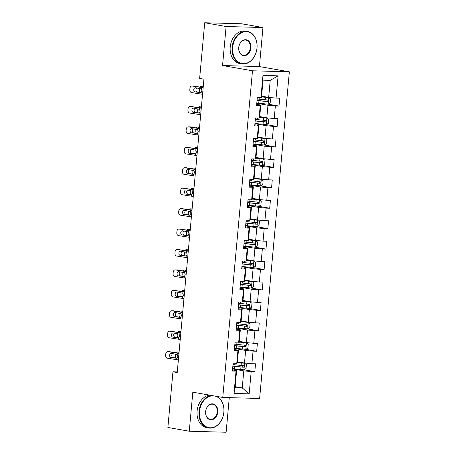 <?xml version="1.0" encoding="UTF-8"?>
<svg xmlns="http://www.w3.org/2000/svg" width="455" height="455" viewBox="0 0 455 455"><rect width="100%" height="100%" fill="white"/><g stroke="black" fill="none" stroke-linecap="round" stroke-linejoin="round"><path stroke-width="0.68" d="M262.962 27.533L226.101 26.504L222.546 65.537L259.413 66.561L262.962 27.533L241.577 23.774L204.71 22.75L199.643 78.414L203.925 79.164L177.222 372.554L172.945 371.803L167.878 427.467L189.269 431.226L226.129 432.25L229.28 397.63M259.413 66.561L289.357 71.822L259.629 398.478L222.762 397.454L252.491 70.792L289.357 71.822M261.591 96.153L268.672 97.393L270.219 80.364L263.047 80.165L261.494 97.194L260.931 97.683L257.297 97.586L256.58 105.441L260.22 105.543L259.071 118.118L255.437 118.016L254.72 125.876L258.36 125.978L257.212 138.547L253.577 138.451L252.861 146.305L256.501 146.408L255.352 158.983L251.717 158.88L251.001 166.74L254.641 166.843L253.492 179.412L249.858 179.315L249.141 187.17L252.781 187.272L251.638 199.847L247.998 199.745L247.281 207.605L250.921 207.707L249.778 220.277L246.138 220.18L245.421 228.035L249.061 228.137L247.918 240.712L244.278 240.61L243.567 248.47L247.201 248.572L246.058 261.147L242.418 261.045L241.707 268.899L245.342 269.002L244.198 281.577L240.558 281.474L239.848 289.334L243.482 289.437L242.339 302.012L238.699 301.91L237.988 309.764L241.622 309.866L240.479 322.441L236.839 322.339L236.128 330.199L239.762 330.302L238.619 342.877L234.985 342.774L234.268 350.634L237.902 350.731L236.759 363.306L233.125 363.204L232.408 371.064L236.043 371.166L234.018 393.433L249.164 393.854L242.231 387.899L243.783 370.876L232.602 368.914M260.931 97.683L262.962 75.416L278.102 75.837L276.077 98.104L279.711 98.206L279 106.066L268.097 104.15M249.164 393.854L251.188 371.587L254.823 371.689L255.539 363.829L251.905 363.727L253.048 351.152L256.683 351.254L257.399 343.394L253.765 343.298L254.908 330.722L258.542 330.825L259.259 322.965L255.625 322.862L256.768 310.287L260.402 310.39L261.119 302.529L257.485 302.433L258.628 289.858L262.262 289.96L262.979 282.1L259.339 281.998L260.488 269.423L264.122 269.525L264.838 261.665L261.198 261.568L262.347 248.993L265.982 249.095L266.698 241.235L263.058 241.133L264.207 228.558L267.841 228.66L268.558 220.8L264.918 220.698L266.061 208.128L269.701 208.225L270.418 200.371L266.778 200.268L267.921 187.693L271.561 187.796L272.278 179.935L268.638 179.833L269.781 167.264L273.421 167.36L274.137 159.506L270.498 159.404L271.641 146.829L275.281 146.931L275.992 139.071L272.357 138.968L273.5 126.399L277.14 126.496L277.851 118.641L274.217 118.539L275.36 105.964L279 106.066M259.071 118.118L259.634 117.629L260.783 105.054L256.683 104.331M256.779 103.291L267.955 105.253L266.812 117.828L259.731 116.582M260.783 105.054L260.22 105.543M275.36 105.964L267.955 105.253M274.217 118.539L266.812 117.828M257.212 138.547L257.775 138.058L258.923 125.483L254.823 124.767M254.919 123.72L266.095 125.688L264.952 138.257L257.871 137.018M258.923 125.483L258.36 125.978M273.5 126.399L266.095 125.688M272.357 138.968L264.952 138.257M255.352 158.983L255.915 158.494L257.064 145.918L252.963 145.196M253.06 144.155L264.236 146.118L263.092 158.693L256.011 157.447M257.064 145.918L256.501 146.408M271.641 146.829L264.236 146.118M270.498 159.404L263.092 158.693M253.492 179.412L254.055 178.923L255.204 166.348L251.103 165.631M251.2 164.585L262.376 166.553L261.233 179.122L254.152 177.882M255.204 166.348L254.641 166.843M269.781 167.264L262.376 166.553M268.638 179.833L261.233 179.122M251.638 199.847L252.201 199.358L253.344 186.783L249.243 186.061M249.34 185.02L260.516 186.982L259.373 199.557L252.292 198.312M253.344 186.783L252.781 187.272M267.921 187.693L260.516 186.982M266.778 200.268L259.373 199.557M249.778 220.277L250.341 219.788L251.484 207.218L247.383 206.496M247.48 205.455L258.656 207.417L257.513 219.987L250.432 218.747M251.484 207.218L250.921 207.707M266.061 208.128L258.656 207.417M264.918 220.698L257.513 219.987M247.918 240.712L248.481 240.223L249.624 227.648L245.524 226.926M245.62 225.885L256.796 227.847L255.653 240.422L248.572 239.176M249.624 227.648L249.061 228.137M264.207 228.558L256.796 227.847M263.058 241.133L255.653 240.422M246.058 261.147L246.621 260.652L247.765 248.083L243.664 247.361M243.761 246.32L254.936 248.282L253.793 260.851L246.712 259.612M247.765 248.083L247.201 248.572M262.347 248.993L254.936 248.282M261.198 261.568L253.793 260.851M244.198 281.577L244.762 281.088L245.905 268.513L241.804 267.796M241.901 266.749L253.077 268.712L251.933 281.287L244.853 280.041M245.905 268.513L245.342 269.002M260.488 269.423L253.077 268.712M259.339 281.998L251.933 281.287M242.339 302.012L242.902 301.517L244.045 288.948L239.944 288.225M240.041 287.185L251.217 289.147L250.074 301.716L242.998 300.476M244.045 288.948L243.482 289.437M258.628 289.858L251.217 289.147M257.485 302.433L250.074 301.716M240.479 322.441L241.042 321.952L242.185 309.377L238.084 308.661M238.181 307.614L249.357 309.576L248.214 322.151L241.139 320.906M242.185 309.377L241.622 309.866M256.768 310.287L249.357 309.576M255.625 322.862L248.214 322.151M238.619 342.877L239.182 342.382L240.325 329.812L236.225 329.09M236.321 328.049L247.497 330.012L246.354 342.581L239.279 341.341M240.325 329.812L239.762 330.302M254.908 330.722L247.497 330.012M253.765 343.298L246.354 342.581M236.759 363.306L237.322 362.817L238.465 350.242L234.37 349.525M234.462 348.479L245.637 350.441L244.494 363.016L237.419 361.771M238.465 350.242L237.902 350.731M253.048 351.152L245.637 350.441M251.905 363.727L244.494 363.016M234.018 393.433L235.059 387.7L236.606 370.677L232.511 369.955M235.15 386.659L242.231 387.899L235.059 387.7M236.606 370.677L236.043 371.166M251.188 371.587L243.783 370.876M226.101 26.504L204.71 22.75M222.546 65.537L252.491 70.792M222.762 397.454L192.818 392.193L189.269 431.226M177.279 371.923L172.945 371.803M278.102 75.837L270.219 80.364M263.047 80.165L262.962 75.416M276.077 98.104L268.672 97.393M254.823 371.689L243.925 369.773M256.683 351.254L245.78 349.343L236.429 348.416A10.09 0.728 -174.8 0 1 234.49 348.183M258.542 330.825L247.639 328.908L238.289 327.987A10.09 0.728 -174.8 0 1 236.35 327.754M260.402 310.39L249.499 308.479M262.262 289.96L251.359 288.043L242.009 287.122A10.09 0.728 -174.8 0 1 240.069 286.889M264.122 269.525L253.219 267.608M265.982 249.095L255.079 247.179L245.728 246.252A10.09 0.728 -174.8 0 1 243.789 246.024M267.841 228.66L256.938 226.744M269.701 208.225L258.798 206.314M271.561 187.796L260.658 185.879M273.421 167.36L262.518 165.449L253.162 164.522A10.09 0.728 -174.8 0 1 251.223 164.289M275.281 146.931L264.378 145.014M277.14 126.496L266.238 124.585L256.882 123.658A10.09 0.728 -174.8 0 1 254.942 123.424M178.366 359.985A6.592 0.478 5.2 0 0 176.75 359.677L167.355 358.204A2.639 1.962 -89.4 0 1 165.643 355.281L165.762 353.967A2.639 1.962 -89.4 0 1 167.736 351.635A2.639 1.962 -89.4 0 1 167.946 351.652L177.348 353.125L177.217 354.536L177.825 356.532L176.881 358.267L170.966 357.573A2.11 1.57 90.6 0 1 169.596 355.236A2.11 1.57 90.6 0 1 171.177 353.37A2.11 1.57 90.6 0 1 171.347 353.381L177.217 354.536M178.997 353.063L167.946 351.652M178.963 353.438A6.592 0.478 5.2 0 0 177.348 353.125M167.736 351.635L169.937 351.658A2.639 1.962 90.6 0 1 170.153 351.675M172.695 353.592A2.11 1.57 -89.4 0 0 171.802 355.253A2.11 1.57 -89.4 0 0 173.167 357.596L177.001 358.193M232.63 368.618A10.09 0.728 -174.8 0 0 234.57 368.851L243.914 369.778L246.03 368.522L246.388 364.591L244.562 363.261L237.345 362.544M244.511 363.226L237.356 362.413M179.071 352.255L177.166 351.869A2.639 1.462 -87.6 0 0 177.035 351.857A2.639 1.462 -87.6 0 0 175.966 352.585M232.858 366.127A10.09 0.728 5.2 0 0 234.797 366.36L243.288 367.248C244.244 366.77 244.295 366.247 243.436 365.678L234.939 364.791A10.09 0.728 -174.8 0 1 233 364.557M242.202 365.462C243.209 366.059 243.158 366.582 242.06 367.031L235.269 366.281A8.372 0.609 -174.8 0 1 232.869 365.985L233 364.791M175.96 358.034A2.639 1.462 -87.6 0 1 175.357 355.509L175.476 354.2A2.639 1.462 -87.6 0 1 175.493 354.03M213.759 395.873A16.09 12.103 100 0 0 199.529 411.474A16.09 12.103 100 0 0 210.233 427.791A16.09 12.103 100 0 0 223.843 412.15A16.09 12.103 100 0 0 215.169 396.117M216.961 396.43A16.482 12.399 -80 0 1 223.883 412.111A16.482 12.399 -80 0 1 208.578 428.001A16.482 12.399 -80 0 1 198.977 411.422A16.482 12.399 -80 0 1 211.456 395.463M205.609 411.644A8.042 6.051 -80 0 1 212.411 403.824A8.042 6.051 -80 0 1 217.763 411.98A8.042 6.051 -80 0 1 210.961 419.8A8.042 6.051 -80 0 1 205.609 411.644M217.206 411.929A7.65 5.756 100 0 0 212.752 404.233A7.65 5.756 100 0 0 205.649 411.604A7.65 5.756 100 0 0 210.108 419.3A7.65 5.756 100 0 0 217.206 411.929M208.578 428.001L206.695 427.672A16.482 12.399 -80 0 1 197.095 411.092A16.482 12.399 -80 0 1 209.573 395.133M232.67 47.36A16.09 12.103 100 0 0 243.368 63.672A16.09 12.103 100 0 0 256.978 48.031A16.09 12.103 100 0 0 246.28 31.713A16.09 12.103 100 0 0 232.67 47.36M257.018 47.997A16.482 12.399 -80 0 1 241.719 63.882A16.482 12.399 -80 0 1 232.113 47.303A16.482 12.399 -80 0 1 247.418 31.418A16.482 12.399 -80 0 1 257.018 47.997M238.744 47.525A8.042 6.051 -80 0 1 245.552 39.704A8.042 6.051 -80 0 1 250.898 47.866A8.042 6.051 -80 0 1 244.096 55.686A8.042 6.051 -80 0 1 238.744 47.525M250.347 47.809A7.65 5.756 100 0 0 245.888 40.12A7.65 5.756 100 0 0 238.79 47.491A7.65 5.756 100 0 0 243.243 55.18A7.65 5.756 100 0 0 250.347 47.809M241.719 63.882L239.836 63.552A16.482 12.399 -80 0 1 230.23 46.973A16.482 12.399 -80 0 1 245.535 31.082L247.418 31.418M180.225 339.555A6.592 0.478 5.2 0 0 178.61 339.242L169.214 337.769A2.639 1.962 -89.4 0 1 167.503 334.846L167.622 333.538A2.639 1.962 -89.4 0 1 169.596 331.206A2.639 1.962 -89.4 0 1 169.806 331.223L179.207 332.696L179.077 334.107L179.685 336.097L178.741 337.832L172.826 337.144A2.11 1.57 90.6 0 1 171.455 334.8A2.11 1.57 90.6 0 1 173.036 332.935A2.11 1.57 90.6 0 1 173.207 332.952L179.077 334.107M180.857 332.628L169.806 331.223M180.823 333.003A6.592 0.478 5.2 0 0 179.207 332.696M169.596 331.206L171.797 331.223A2.639 1.962 90.6 0 1 172.013 331.246M174.555 333.162A2.11 1.57 -89.4 0 0 173.662 334.823A2.11 1.57 -89.4 0 0 175.027 337.161L178.861 337.764M182.085 319.12A6.592 0.478 5.2 0 0 180.47 318.813L171.074 317.34A2.639 1.962 -89.4 0 1 169.362 314.416L169.482 313.103A2.639 1.962 -89.4 0 1 171.455 310.771A2.639 1.962 -89.4 0 1 171.666 310.788L181.067 312.261L180.936 313.671L181.545 315.668L180.595 317.397L174.686 316.708A2.11 1.57 90.6 0 1 173.315 314.371A2.11 1.57 90.6 0 1 174.896 312.505A2.11 1.57 90.6 0 1 175.067 312.517L180.936 313.671M182.717 312.198L171.666 310.788M182.682 312.574A6.592 0.478 5.2 0 0 181.067 312.261M171.455 310.771L173.656 310.793A2.639 1.962 90.6 0 1 173.873 310.81M176.415 312.727A2.11 1.57 -89.4 0 0 175.522 314.388A2.11 1.57 -89.4 0 0 176.887 316.731L180.72 317.328M245.774 349.343L247.89 348.092L248.248 344.162L246.371 342.797L239.205 342.109M246.371 342.797L239.216 341.984M180.931 331.82L179.025 331.439A2.639 1.462 -87.6 0 0 178.895 331.422A2.639 1.462 -87.6 0 0 177.825 332.156M234.717 345.698A10.09 0.728 5.2 0 0 236.657 345.931L245.148 346.818C246.104 346.34 246.155 345.817 245.29 345.243L236.799 344.355A10.09 0.728 -174.8 0 1 234.86 344.122M244.062 345.026C245.069 345.624 245.017 346.147 243.92 346.602L237.129 345.851A8.372 0.609 -174.8 0 1 234.729 345.55M177.82 337.599A2.639 1.462 -87.6 0 1 177.217 335.079L177.336 333.765A2.639 1.462 -87.6 0 1 177.353 333.6M247.634 328.914L249.749 327.657L250.108 323.727L248.231 322.362L241.065 321.679M248.231 322.362L241.076 321.548M182.791 311.391L180.885 311.004A2.639 1.462 -87.6 0 0 180.754 310.992A2.639 1.462 -87.6 0 0 179.685 311.721M236.577 325.262A10.09 0.728 5.2 0 0 238.517 325.496L247.008 326.383C247.964 325.905 248.015 325.382 247.15 324.813L238.659 323.926A10.09 0.728 -174.8 0 1 236.719 323.693M245.922 324.597C246.929 325.194 246.877 325.717 245.78 326.167L238.989 325.416A8.372 0.609 -174.8 0 1 236.589 325.12L236.714 323.926M179.679 317.169A2.639 1.462 -87.6 0 1 179.077 314.644L179.196 313.336A2.639 1.462 -87.6 0 1 179.213 313.165M183.945 298.69A6.592 0.478 5.2 0 0 182.33 298.378L172.928 296.905A2.639 1.962 -89.4 0 1 171.222 293.981L171.342 292.673A2.639 1.962 -89.4 0 1 173.315 290.341A2.639 1.962 -89.4 0 1 173.526 290.358L182.927 291.831L182.796 293.242L183.405 295.232L182.455 296.967L176.546 296.273A2.11 1.57 90.6 0 1 175.175 293.936A2.11 1.57 90.6 0 1 176.756 292.07A2.11 1.57 90.6 0 1 176.927 292.087L182.796 293.242M184.576 291.763L173.526 290.358M184.542 292.138A6.592 0.478 5.2 0 0 182.927 291.831M173.315 290.341L175.516 290.358A2.639 1.962 90.6 0 1 175.732 290.381M178.275 292.298A2.11 1.57 -89.4 0 0 177.382 293.958A2.11 1.57 -89.4 0 0 178.747 296.296L182.58 296.899M185.805 278.255A6.592 0.478 5.2 0 0 184.19 277.942L174.788 276.475A2.639 1.962 -89.4 0 1 173.082 273.546L173.201 272.238A2.639 1.962 -89.4 0 1 175.175 269.906A2.639 1.962 -89.4 0 1 175.385 269.923L184.787 271.396L184.656 272.807L185.265 274.803L184.315 276.532L178.405 275.844A2.11 1.57 90.6 0 1 177.035 273.506A2.11 1.57 90.6 0 1 178.616 271.641A2.11 1.57 90.6 0 1 178.787 271.652L184.656 272.807M186.436 271.334L175.385 269.923M186.402 271.709A6.592 0.478 5.2 0 0 184.787 271.396M175.175 269.906L177.376 269.929A2.639 1.962 90.6 0 1 177.592 269.946M180.135 271.863A2.11 1.57 -89.4 0 0 179.242 273.523A2.11 1.57 -89.4 0 0 180.607 275.866L184.44 276.464M187.665 257.826A6.592 0.478 5.2 0 0 186.049 257.513L176.648 256.04A2.639 1.962 -89.4 0 1 174.942 253.117L175.061 251.808A2.639 1.962 -89.4 0 1 177.035 249.476A2.639 1.962 -89.4 0 1 177.245 249.494L186.647 250.967L186.516 252.377L187.124 254.368L186.175 256.102L180.265 255.409A2.11 1.57 90.6 0 1 178.895 253.071A2.11 1.57 90.6 0 1 180.476 251.206A2.11 1.57 90.6 0 1 180.646 251.223L186.516 252.377M188.296 250.898L177.245 249.494M188.262 251.274A6.592 0.478 5.2 0 0 186.647 250.967M177.035 249.476L179.236 249.494A2.639 1.962 90.6 0 1 179.452 249.516M181.994 251.433A2.11 1.57 -89.4 0 0 181.101 253.094A2.11 1.57 -89.4 0 0 182.466 255.431L186.3 256.034M238.21 307.318A10.09 0.728 -174.8 0 0 240.149 307.552L249.494 308.479L251.609 307.227L251.968 303.297L250.091 301.932L242.924 301.244M250.091 301.932L242.936 301.119M184.65 290.955L182.745 290.574A2.639 1.462 -87.6 0 0 182.614 290.557A2.639 1.462 -87.6 0 0 181.545 291.291M238.437 304.833A10.09 0.728 5.2 0 0 240.376 305.06L248.868 305.953C249.823 305.476 249.875 304.952 249.01 304.378L240.519 303.491A10.09 0.728 -174.8 0 1 238.579 303.257M247.782 304.162C248.788 304.759 248.737 305.282 247.639 305.737L240.849 304.986A8.372 0.609 -174.8 0 1 238.448 304.685M181.539 296.734A2.639 1.462 -87.6 0 1 180.936 294.214L181.056 292.901A2.639 1.462 -87.6 0 1 181.073 292.736M251.353 288.049L253.469 286.792L253.827 282.862L251.951 281.497L244.784 280.815M251.951 281.497L244.796 280.684M186.51 270.526L184.599 270.139A2.639 1.462 -87.6 0 0 184.474 270.128A2.639 1.462 -87.6 0 0 183.405 270.856M240.297 284.398A10.09 0.728 5.2 0 0 242.236 284.631L250.728 285.518C251.683 285.04 251.734 284.517 250.87 283.948L242.379 283.061A10.09 0.728 -174.8 0 1 240.439 282.828M249.641 283.732C250.648 284.329 250.597 284.853 249.499 285.302L242.708 284.551A8.372 0.609 -174.8 0 1 240.308 284.256M183.399 276.304A2.639 1.462 -87.6 0 1 182.796 273.779L182.916 272.471A2.639 1.462 -87.6 0 1 182.933 272.3M241.929 266.454A10.09 0.728 -174.8 0 0 243.869 266.687L253.213 267.614L255.329 266.363L255.682 262.433L253.81 261.068L246.644 260.379M253.81 261.068L246.655 260.254M188.37 250.091L186.459 249.71A2.639 1.462 -87.6 0 0 186.334 249.693A2.639 1.462 -87.6 0 0 185.265 250.426M242.157 263.963A10.09 0.728 5.2 0 0 244.096 264.196L252.588 265.089C253.543 264.611 253.589 264.088 252.73 263.513L244.238 262.626A10.09 0.728 -174.8 0 1 242.299 262.393M251.501 263.297C252.502 263.894 252.457 264.418 251.359 264.873L244.568 264.122A8.372 0.609 -174.8 0 1 242.168 263.82L242.293 262.632M185.259 255.869A2.639 1.462 -87.6 0 1 184.656 253.344L184.775 252.036A2.639 1.462 -87.6 0 1 184.793 251.871M189.525 237.391A6.592 0.478 5.2 0 0 187.909 237.078L178.508 235.61A2.639 1.962 -89.4 0 1 176.802 232.681L176.921 231.373A2.639 1.962 -89.4 0 1 178.895 229.041A2.639 1.962 -89.4 0 1 179.105 229.058L188.501 230.531L188.376 231.942L188.984 233.938L188.034 235.667L182.119 234.979A2.11 1.57 90.6 0 1 180.754 232.642A2.11 1.57 90.6 0 1 182.336 230.776A2.11 1.57 90.6 0 1 182.506 230.787L188.376 231.942M190.156 230.469L179.105 229.058M190.122 230.844A6.592 0.478 5.2 0 0 188.501 230.531M178.895 229.041L181.096 229.064A2.639 1.962 90.6 0 1 181.306 229.081M183.854 230.998A2.11 1.57 -89.4 0 0 182.956 232.659A2.11 1.57 -89.4 0 0 184.326 235.002L188.16 235.599M255.073 247.184L257.189 245.927L257.541 241.997L255.67 240.632L248.504 239.95M255.67 240.632L248.515 239.819M190.23 229.661L188.319 229.274A2.639 1.462 -87.6 0 0 188.194 229.263A2.639 1.462 -87.6 0 0 187.124 229.991M244.011 243.533A10.09 0.728 5.2 0 0 245.95 243.766L254.447 244.654C255.403 244.176 255.448 243.652 254.59 243.084L246.098 242.196A10.09 0.728 -174.8 0 1 244.159 241.963M253.361 242.868C254.362 243.465 254.317 243.988 253.219 244.437L246.428 243.687A8.372 0.609 -174.8 0 1 244.028 243.391M187.119 235.44A2.639 1.462 -87.6 0 1 186.516 232.914L186.635 231.606A2.639 1.462 -87.6 0 1 186.652 231.436M191.384 216.961A6.592 0.478 5.2 0 0 189.769 216.648L180.368 215.175A2.639 1.962 -89.4 0 1 178.661 212.252L178.781 210.944A2.639 1.962 -89.4 0 1 180.754 208.612A2.639 1.962 -89.4 0 1 180.965 208.629L190.361 210.096L190.236 211.512L190.844 213.503L189.894 215.238L183.979 214.544A2.11 1.57 90.6 0 1 182.614 212.206A2.11 1.57 90.6 0 1 184.195 210.341A2.11 1.57 90.6 0 1 184.366 210.352L190.236 211.512M192.016 210.034L180.965 208.629M191.982 210.409A6.592 0.478 5.2 0 0 190.361 210.096M180.754 208.612L182.956 208.629A2.639 1.962 90.6 0 1 183.166 208.646M185.708 210.568A2.11 1.57 -89.4 0 0 184.815 212.229A2.11 1.57 -89.4 0 0 186.186 214.567L190.019 215.169M245.649 225.589A10.09 0.728 -174.8 0 0 247.588 225.822L256.933 226.749L259.043 225.498L259.401 221.568L257.53 220.203L250.364 219.515M257.53 220.203L250.375 219.39M192.084 209.226L190.179 208.845A2.639 1.462 -87.6 0 0 190.054 208.828A2.639 1.462 -87.6 0 0 188.984 209.562M245.871 223.098A10.09 0.728 5.2 0 0 247.81 223.331L256.307 224.224C257.263 223.746 257.308 223.223 256.449 222.649L247.958 221.761A10.09 0.728 -174.8 0 1 246.018 221.528M255.221 222.432C256.222 223.03 256.176 223.553 255.079 224.008L248.288 223.257A8.372 0.609 -174.8 0 1 245.888 222.956L246.013 221.767M188.979 215.005A2.639 1.462 -87.6 0 1 188.376 212.479L188.495 211.171A2.639 1.462 -87.6 0 1 188.512 211.006M193.244 196.526A6.592 0.478 5.2 0 0 191.629 196.213L182.227 194.746A2.639 1.962 -89.4 0 1 180.521 191.817L180.641 190.508A2.639 1.962 -89.4 0 1 182.614 188.177A2.639 1.962 -89.4 0 1 182.825 188.194L192.22 189.667L192.095 191.077L192.704 193.074L191.754 194.803L185.839 194.114A2.11 1.57 90.6 0 1 184.474 191.777A2.11 1.57 90.6 0 1 186.055 189.906A2.11 1.57 90.6 0 1 186.22 189.923L192.095 191.077M193.875 189.604L182.825 188.194M193.841 189.98A6.592 0.478 5.2 0 0 192.22 189.667M182.614 188.177L184.815 188.199A2.639 1.962 90.6 0 1 185.026 188.216M187.568 190.133A2.11 1.57 -89.4 0 0 186.675 191.794A2.11 1.57 -89.4 0 0 188.046 194.137L191.879 194.734M247.509 205.154A10.09 0.728 -174.8 0 0 249.448 205.387L258.793 206.32L260.903 205.063L261.261 201.133L259.39 199.768L252.224 199.085M259.39 199.768L252.235 198.954M193.944 188.797L192.038 188.41A2.639 1.462 -87.6 0 0 191.913 188.398A2.639 1.462 -87.6 0 0 190.844 189.126M247.73 202.668A10.09 0.728 5.2 0 0 249.67 202.902L258.167 203.789C259.123 203.311 259.168 202.788 258.309 202.219L249.812 201.332A10.09 0.728 -174.8 0 1 247.878 201.099M257.081 202.003C258.082 202.6 258.036 203.123 256.933 203.573L250.142 202.822A8.372 0.609 -174.8 0 1 247.748 202.526M190.838 194.575A2.639 1.462 -87.6 0 1 190.236 192.05L190.355 190.742A2.639 1.462 -87.6 0 1 190.372 190.571M195.104 176.096A6.592 0.478 5.2 0 0 193.489 175.784L184.087 174.31A2.639 1.962 -89.4 0 1 182.381 171.387L182.5 170.079A2.639 1.962 -89.4 0 1 184.474 167.747A2.639 1.962 -89.4 0 1 184.685 167.764L194.08 169.232L193.955 170.648L194.564 172.638L193.614 174.373L187.699 173.679A2.11 1.57 90.6 0 1 186.334 171.342A2.11 1.57 90.6 0 1 187.909 169.476A2.11 1.57 90.6 0 1 188.08 169.487L193.955 170.648M195.73 169.169L184.685 167.764M195.695 169.544A6.592 0.478 5.2 0 0 194.08 169.232M184.474 167.747L186.675 167.764A2.639 1.962 90.6 0 1 186.886 167.781M189.428 169.704A2.11 1.57 -89.4 0 0 188.535 171.364A2.11 1.57 -89.4 0 0 189.906 173.702L193.739 174.305M249.368 184.724A10.09 0.728 -174.8 0 0 251.302 184.957L260.652 185.885L262.762 184.633L263.121 180.703L261.25 179.338L254.083 178.65M261.25 179.338L254.095 178.525M195.804 168.361L193.898 167.98A2.639 1.462 -87.6 0 0 193.773 167.963A2.639 1.462 -87.6 0 0 192.704 168.697M249.59 182.233A10.09 0.728 5.2 0 0 251.53 182.466L260.027 183.359C260.982 182.882 261.028 182.358 260.169 181.784L251.672 180.897A10.09 0.728 -174.8 0 1 249.732 180.663M258.94 181.568C259.942 182.165 259.896 182.688 258.793 183.143L252.002 182.392A8.372 0.609 -174.8 0 1 249.607 182.091M192.698 174.14A2.639 1.462 -87.6 0 1 192.095 171.615L192.215 170.306A2.639 1.462 -87.6 0 1 192.232 170.142M196.964 155.661A6.592 0.478 5.2 0 0 195.343 155.348L185.947 153.881A2.639 1.962 -89.4 0 1 184.241 150.952L184.36 149.644A2.639 1.962 -89.4 0 1 186.334 147.312A2.639 1.962 -89.4 0 1 186.544 147.329L195.94 148.802L195.815 150.213L196.423 152.209L195.474 153.938L189.559 153.25A2.11 1.57 90.6 0 1 188.194 150.906A2.11 1.57 90.6 0 1 189.769 149.041A2.11 1.57 90.6 0 1 189.94 149.058L195.815 150.213M197.589 148.739L186.544 147.329M197.555 149.115A6.592 0.478 5.2 0 0 195.94 148.802M186.334 147.312L188.535 147.335A2.639 1.962 90.6 0 1 188.745 147.352M191.288 149.268A2.11 1.57 -89.4 0 0 190.395 150.929A2.11 1.57 -89.4 0 0 191.765 153.272L195.593 153.87M262.512 165.455L264.622 164.198L264.981 160.268L263.109 158.903L255.943 158.221M263.109 158.903L255.955 158.09M197.663 147.932L195.758 147.545A2.639 1.462 -87.6 0 0 195.633 147.534A2.639 1.462 -87.6 0 0 194.564 148.262M251.45 161.804A10.09 0.728 5.2 0 0 253.389 162.037L261.887 162.924C262.842 162.446 262.888 161.923 262.029 161.354L253.532 160.467A10.09 0.728 -174.8 0 1 251.592 160.234M260.8 161.138C261.801 161.73 261.756 162.259 260.652 162.708L253.862 161.957A8.372 0.609 -174.8 0 1 251.467 161.661L251.592 160.467M194.558 153.71A2.639 1.462 -87.6 0 1 193.955 151.185L194.075 149.877A2.639 1.462 -87.6 0 1 194.092 149.706M198.824 135.232A6.592 0.478 5.2 0 0 197.203 134.919L187.807 133.446A2.639 1.962 -89.4 0 1 186.101 130.522L186.22 129.214A2.639 1.962 -89.4 0 1 188.188 126.882A2.639 1.962 -89.4 0 1 188.404 126.9L197.8 128.367L197.675 129.777L198.283 131.774L197.333 133.508L191.418 132.815A2.11 1.57 90.6 0 1 190.054 130.477A2.11 1.57 90.6 0 1 191.629 128.611A2.11 1.57 90.6 0 1 191.8 128.623L197.675 129.777M199.449 128.304L188.404 126.9M199.415 128.68A6.592 0.478 5.2 0 0 197.8 128.367M188.188 126.882L190.395 126.9A2.639 1.962 90.6 0 1 190.605 126.917M193.148 128.839A2.11 1.57 -89.4 0 0 192.255 130.5A2.11 1.57 -89.4 0 0 193.625 132.837L197.453 133.44M253.082 143.86A10.09 0.728 -174.8 0 0 255.022 144.093L264.372 145.02L266.482 143.763L266.84 139.839L264.969 138.474L257.803 137.785M264.969 138.474L257.814 137.66M199.523 127.497L197.618 127.116A2.639 1.462 -87.6 0 0 197.493 127.099A2.639 1.462 -87.6 0 0 196.423 127.832M253.31 141.368A10.09 0.728 5.2 0 0 255.249 141.602L263.746 142.495C264.702 142.017 264.747 141.494 263.889 140.919L255.392 140.032A10.09 0.728 -174.8 0 1 253.452 139.799M262.654 140.703C263.661 141.3 263.616 141.823 262.512 142.278L255.721 141.528A8.372 0.609 -174.8 0 1 253.327 141.226M196.418 133.275A2.639 1.462 -87.6 0 1 195.815 130.75L195.934 129.442A2.639 1.462 -87.6 0 1 195.951 129.277M200.678 114.796A6.592 0.478 5.2 0 0 199.062 114.484L189.667 113.016A2.639 1.962 -89.4 0 1 187.955 110.087L188.074 108.779A2.639 1.962 -89.4 0 1 190.048 106.447A2.639 1.962 -89.4 0 1 190.264 106.464L199.66 107.937L199.535 109.348L200.143 111.344L199.193 113.073L193.278 112.385A2.11 1.57 90.6 0 1 191.913 110.042A2.11 1.57 90.6 0 1 193.489 108.176A2.11 1.57 90.6 0 1 193.659 108.193L199.535 109.348M201.309 107.869L190.264 106.464M201.275 108.25A6.592 0.478 5.2 0 0 199.66 107.937M190.048 106.447L192.255 106.47A2.639 1.962 90.6 0 1 192.465 106.487M195.007 108.404A2.11 1.57 -89.4 0 0 194.114 110.064A2.11 1.57 -89.4 0 0 195.485 112.408L199.313 113.005M266.232 124.585L268.342 123.333L268.7 119.403L266.829 118.038L259.663 117.356M266.829 118.038L259.674 117.225M201.383 107.067L199.478 106.68A2.639 1.462 -87.6 0 0 199.353 106.663A2.639 1.462 -87.6 0 0 198.283 107.397M255.17 120.939A10.09 0.728 5.2 0 0 257.109 121.172L265.606 122.059C266.562 121.582 266.607 121.058 265.748 120.49L257.251 119.597A10.09 0.728 -174.8 0 1 255.312 119.369M264.514 120.274C265.521 120.865 265.475 121.394 264.372 121.843L257.581 121.093A8.372 0.609 -174.8 0 1 255.181 120.797M198.278 112.846A2.639 1.462 -87.6 0 1 197.675 110.32L197.794 109.012A2.639 1.462 -87.6 0 1 197.811 108.842M202.538 94.361A6.592 0.478 5.2 0 0 200.922 94.054L191.527 92.581A2.639 1.962 -89.4 0 1 189.815 89.658L189.934 88.35A2.639 1.962 -89.4 0 1 191.908 86.012A2.639 1.962 -89.4 0 1 192.124 86.035L201.519 87.502L201.394 88.913L202.003 90.909L201.053 92.644L195.138 91.95A2.11 1.57 90.6 0 1 193.773 89.612A2.11 1.57 90.6 0 1 195.349 87.747A2.11 1.57 90.6 0 1 195.519 87.758L201.394 88.913M203.169 87.44L192.124 86.035M203.135 87.815A6.592 0.478 5.2 0 0 201.519 87.502M191.908 86.012L194.114 86.035A2.639 1.962 90.6 0 1 194.325 86.052M196.867 87.969A2.11 1.57 -89.4 0 0 195.974 89.635A2.11 1.57 -89.4 0 0 197.339 91.973L201.173 92.575M256.802 102.995A10.09 0.728 -174.8 0 0 258.741 103.228L268.092 104.155L270.202 102.898L270.56 98.974L268.689 97.609L261.523 96.921M268.689 97.609L261.534 96.796M203.243 86.632L201.338 86.251A2.639 1.462 -87.6 0 0 201.212 86.234A2.639 1.462 -87.6 0 0 200.143 86.968M257.029 100.504A10.09 0.728 5.2 0 0 258.969 100.737L267.466 101.63C268.422 101.152 268.467 100.623 267.608 100.054L259.111 99.167A10.09 0.728 -174.8 0 1 257.172 98.934M266.374 99.838C267.381 100.436 267.335 100.959 266.232 101.414L259.441 100.663A8.372 0.609 -174.8 0 1 257.041 100.362M200.137 92.41A2.639 1.462 -87.6 0 1 199.535 89.885L199.648 88.577A2.639 1.462 -87.6 0 1 199.671 88.412M176.881 358.267L176.75 359.677M173.167 357.596L170.966 357.573M243.971 369.744L244.562 363.261M234.939 364.791L235.076 363.261M234.57 368.851L234.797 366.36M241.105 365.479L241.332 362.988M240.735 369.54L240.962 367.048M242.06 367.031L243.288 367.248M178.741 337.832L178.61 339.242M175.027 337.161L172.826 337.144M180.595 317.397L180.47 318.813M176.887 316.731L174.686 316.708M180.959 331.519L179.025 331.439M245.831 349.315L246.422 342.831M236.799 344.355L236.936 342.825M236.429 348.416L236.657 345.931M242.964 345.044L243.192 342.558M242.595 349.104L242.822 346.613M243.92 346.602L245.148 346.818M247.691 328.88L248.276 322.396M238.659 323.926L238.795 322.396M238.289 327.987L238.517 325.496M244.824 324.614L245.052 322.123M244.454 328.675L244.682 326.184M245.78 326.167L247.008 326.383M182.455 296.967L182.33 298.378M178.747 296.296L176.546 296.273M184.315 276.532L184.19 277.942M180.607 275.866L178.405 275.844M186.175 256.102L186.049 257.513M182.466 255.431L180.265 255.409M184.679 290.654L182.745 290.574M249.55 308.45L250.136 301.966M240.519 303.491L240.655 301.961M240.149 307.552L240.376 305.06M246.684 304.179L246.911 301.693M246.314 308.24L246.542 305.749M247.639 305.737L248.868 305.953M186.533 270.224L184.599 270.139M251.41 288.015L251.996 281.531M242.379 283.061L242.515 281.531M242.009 287.122L242.236 284.631M248.544 283.749L248.771 281.258M248.174 287.805L248.402 285.319M249.499 285.302L250.728 285.518M188.393 249.789L186.459 249.71M253.27 267.586L253.856 261.102M244.238 262.626L244.375 261.096M243.869 266.687L244.096 264.196M250.404 263.314L250.631 260.829M250.034 267.375L250.261 264.884M251.359 264.873L252.588 265.089M188.034 235.667L187.909 237.078M184.326 235.002L182.119 234.979M255.124 247.15L255.716 240.667M246.098 242.196L246.235 240.667M245.728 246.252L245.95 243.766M252.263 242.885L252.491 240.394M251.894 246.94L252.121 244.454M253.219 244.437L254.447 244.654M189.894 215.238L189.769 216.648M186.186 214.567L183.979 214.544M192.112 208.925L190.179 208.845M256.984 226.721L257.575 220.237M247.958 221.761L248.094 220.231M247.588 225.822L247.81 223.331M254.123 222.45L254.351 219.958M253.754 226.51L253.981 224.019M255.079 224.008L256.307 224.224M191.754 194.803L191.629 196.213M188.046 194.137L185.839 194.114M258.844 206.286L259.435 199.802M249.812 201.332L249.954 199.802M249.448 205.387L249.67 202.902M255.983 202.02L256.211 199.529M255.613 206.075L255.841 203.59M256.933 203.573L258.167 203.789M193.614 174.373L193.489 175.784M189.906 173.702L187.699 173.679M195.832 168.06L193.898 167.98M260.704 185.856L261.295 179.372M251.672 180.897L251.814 179.367M251.302 184.957L251.53 182.466M257.843 181.585L258.065 179.094M257.473 185.646L257.701 183.155M258.793 183.143L260.027 183.359M195.474 153.938L195.343 155.348M191.765 153.272L189.559 153.25M262.563 165.421L263.155 158.937M253.532 160.467L253.674 158.937M253.162 164.522L253.389 162.037M259.703 161.15L259.924 158.664M259.333 165.21L259.555 162.725M260.652 162.708L261.887 162.924M197.333 133.508L197.203 134.919M193.625 132.837L191.418 132.815M199.552 127.195L197.618 127.116M264.423 144.991L265.015 138.508M255.392 140.032L255.534 138.502M255.022 144.093L255.249 141.602M261.562 140.72L261.784 138.229M261.193 144.781L261.415 142.29M262.512 142.278L263.746 142.495M199.193 113.073L199.062 114.484M195.485 112.408L193.278 112.385M266.283 124.556L266.875 118.072M257.251 119.597L257.394 118.072M256.882 123.658L257.109 121.172M263.417 120.285L263.644 117.799M263.053 124.346L263.274 121.86M264.372 121.843L265.606 122.059M201.053 92.644L200.922 94.054M197.339 91.973L195.138 91.95M203.271 86.331L201.338 86.251M268.143 104.121L268.734 97.643M259.111 99.167L259.253 97.637M258.741 103.228L258.969 100.737M265.276 99.855L265.504 97.364M264.907 103.916L265.134 101.425M266.232 101.414L267.466 101.63M234.746 345.555L234.86 344.361M178.895 331.422L180.959 331.507M238.465 304.691L238.574 303.496M182.614 290.557L184.679 290.643M240.325 284.256L240.433 283.061M184.474 270.128L186.539 270.213M186.334 249.693L188.398 249.778M244.045 243.391L244.153 242.196M190.054 208.828L192.112 208.913M247.765 202.526L247.873 201.332M249.624 182.097L249.732 180.902M193.773 167.963L195.832 168.049M253.344 141.232L253.452 140.038M197.493 127.099L199.552 127.184M255.204 120.797L255.312 119.602M257.064 100.367L257.172 99.173M201.212 86.234L203.271 86.319"/></g></svg>
